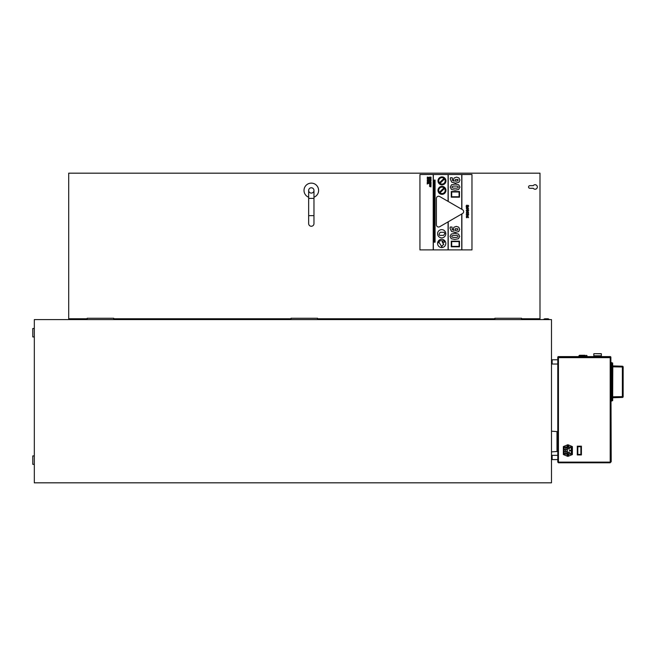 <?xml version="1.0" encoding="UTF-8"?>
<svg xmlns="http://www.w3.org/2000/svg" width="656" height="656" viewBox="0 0 656 656"><rect width="100%" height="100%" fill="white"/><g stroke="black" fill="none" stroke-linecap="round" stroke-linejoin="round"><path stroke-width="0.98" d="M551.483 451.894L556.985 451.5L556.985 431.591L551.483 431.197M534.173 319.587L534.173 318.767M535.608 318.767L535.608 319.587M537.198 319.587L537.198 318.767M454.879 237.447C452.697 237.472 451.656 237.119 451.754 236.39C451.664 235.66 452.697 235.307 454.87 235.332C457.068 235.307 458.109 235.66 457.995 236.39C458.109 237.119 457.068 237.472 454.879 237.447M450.041 236.39L451.262 238.743L454.879 239.432L458.454 238.743L459.717 236.39L458.495 234.044L454.879 233.347L451.271 234.044L450.041 236.39M455.748 230.461L455.166 230.445L455.256 228.739L457.757 228.706L457.757 230.043L455.748 230.461M450.057 228.345L451.541 231.461L455.403 232.413L458.79 231.511L459.717 229.362L458.749 227.189L456.338 226.386L453.854 227.271L453.329 228.731L453.968 230.428L452.255 229.731L452.033 227.033L450.213 227.033L450.057 228.345M455.108 188.174C452.927 188.198 451.886 187.846 451.984 187.116C451.886 186.394 452.927 186.042 455.1 186.066C457.289 186.042 458.331 186.394 458.224 187.116C458.331 187.854 457.289 188.206 455.108 188.174M450.262 187.116L451.484 189.477L455.108 190.158L458.683 189.477L459.938 187.116L458.716 184.779L455.108 184.074L451.5 184.771L450.262 187.116M455.969 181.187L455.387 181.171L455.477 179.473L457.978 179.432L457.978 180.769L455.969 181.187M450.278 179.072L451.763 182.188L455.625 183.147L459.011 182.237L459.938 180.097L458.97 177.915L456.568 177.112L454.083 177.997L453.55 179.465L454.19 181.154L452.476 180.466L452.263 177.76L450.434 177.76L450.278 179.072M428.696 182.598L427.253 182.376L427.253 183.147L427.499 182.598L428.696 182.598M427.827 181.843L428.368 181.696L427.827 181.843M427.581 181.917L428.712 181.581L427.253 181.154L427.581 181.917M428.466 179.318L427.253 179.867L428.712 180.187L428.466 179.318M427.983 178.391L428.483 178.694L427.983 178.998L427.474 178.694L427.983 178.391M428.68 178.457L427.228 178.694L427.974 179.227L428.68 178.457M431.008 185.82L429.549 186.443L431.008 186.845L430.426 186.337L431.008 185.82M431.008 183.942L429.549 183.729L430.5 183.934L429.549 184.598L431.008 184.598L430.033 184.393L431.008 183.942M430.328 182.507L429.778 182.024L430.295 181.712L430.607 182.491L431.033 182.024L430.279 181.482L429.524 182.04L430.328 182.507M431.008 180.884L431.008 180.416L429.549 180.416L430.156 180.638L429.549 181.4L431.008 180.884M431.008 178.457L429.549 178.12L430.697 178.334L429.549 178.547L430.697 178.973L429.549 179.178L431.008 179.178L430.016 178.653L431.008 178.457M466.867 216.078L466.416 216.078L466.424 217.562L466.957 217.8L468.04 216.496L468.54 217.718L467.982 216.086L466.629 217.251L466.867 216.078M467.466 215.398L466.547 214.742L467.466 214.094L468.376 214.742L467.466 215.398M467.466 213.676L466.203 214.742L467.466 215.808L468.728 214.742L467.466 213.676M466.867 207.419L466.416 207.419L466.424 208.903L466.957 209.141L468.04 207.837L468.54 209.059L467.982 207.427L466.629 208.592L466.867 207.419M466.859 206.599L466.99 205.508L467.523 206.599L466.859 206.599M466.203 205.82L466.268 207.001L467.9 207.001L468.712 206.017L468.195 205.287L467.843 206.599L466.957 205.098L466.203 205.82M439.307 242.745L441.824 246.845L442.431 245.328L443.768 244.573L442.374 242.302L442.374 240.801L439.873 240.711L438.356 242.753L439.307 242.745M462.546 209.731L439.684 196.538A2.189 2.189 0 0 0 436.404 198.424L436.404 224.828A2.189 2.189 0 0 0 439.684 226.722L462.546 213.52A2.189 2.189 0 0 0 462.546 209.731M459.077 246.377L451.681 246.377L451.681 241.58L459.077 241.58L459.077 246.377M451.271 246.795L459.487 246.795L459.487 241.162L451.271 241.162L451.271 246.795M459.077 196.759L451.689 196.759L451.689 191.962L459.077 191.962L459.077 196.759M451.271 197.177L459.495 197.177L459.495 191.544L451.271 191.544L451.271 197.177M434.272 242.187L435.076 242.187L435.076 180.08L434.272 180.08L434.272 242.187M443.53 242.654A0.894 0.894 0 0 0 444.301 241.31A0.894 0.894 0 0 0 442.751 241.31A0.894 0.894 0 0 0 443.53 242.654M438.995 234.266L439.52 235.381L443.702 235.324L444.801 233.487L444.194 232.298L440.168 232.298L438.995 234.266M467.728 211.027L467.728 209.764L468.392 210.437L467.728 211.027M468.728 210.461L467.449 209.354L466.211 210.56L466.851 211.371L466.564 210.551L467.425 209.764L467.638 211.412L468.728 210.461M467.457 211.658L466.523 211.97L466.4 213.479L467.457 212.077L468.532 213.479L468.384 211.97L467.457 211.658M431.008 177.915L431.008 177.104L429.549 177.104L429.549 177.94L429.795 177.325L430.188 177.874L430.762 177.325L431.008 177.915M431.008 180.211L431.008 179.4L429.549 179.4L429.549 180.228L429.795 179.621L430.188 180.17L430.762 179.621L431.008 180.211M431.008 183.524L431.008 182.712L429.549 182.712L429.549 183.541L429.795 182.926L430.188 183.483L430.762 182.926L431.008 183.524M429.524 185.287L429.992 185.746L430.287 185.017L430.607 185.746L431.033 185.304L430.262 184.795L429.524 185.287M428.712 177.325L427.253 177.112L428.204 177.317L427.253 177.981L428.712 177.981L427.737 177.776L428.712 177.325M428.712 181.081L428.712 180.334L427.253 180.334L428.712 181.081M428.696 183.524L427.253 183.303L427.253 184.074L427.499 183.524L428.696 183.524M461.881 249.887L471.967 249.887L471.967 174.504L419.938 174.504L419.938 249.887L461.881 249.887L461.881 213.905M441.693 237.857A4.116 4.116 0 0 0 445.252 231.691A4.116 4.116 0 0 0 438.126 231.691A4.116 4.116 0 0 0 441.693 237.857M439.413 182.778A3.182 3.182 0 0 1 443.981 178.399L439.413 182.778M444.53 178.973A3.182 3.182 0 0 1 439.971 183.352L444.53 178.973M441.972 184.853A3.985 3.985 0 0 0 445.424 178.883A3.985 3.985 0 0 0 438.528 178.883A3.985 3.985 0 0 0 441.972 184.853M461.75 213.979L461.75 249.887M448.081 221.876L448.081 249.887M448.212 249.887L448.212 221.802M448.212 201.458L448.212 174.504M448.081 174.504L448.081 201.384M461.881 209.346L461.881 174.504M461.75 174.504L461.75 209.272M433.345 249.887L433.345 174.504M433.214 174.504L433.214 249.887M439.413 192.257A3.182 3.182 0 0 1 443.981 187.878L439.413 192.257M444.53 188.452A3.182 3.182 0 0 1 439.971 192.831L444.53 188.452M441.972 194.34A3.985 3.985 0 0 0 445.424 188.362A3.985 3.985 0 0 0 438.528 188.362A3.985 3.985 0 0 0 441.972 194.34M441.693 247.55A4.116 4.116 0 0 0 445.252 241.375A4.116 4.116 0 0 0 438.126 241.375A4.116 4.116 0 0 0 441.693 247.55M612.663 363.703L612.663 396.806L612.794 366.835L623.151 367.007L623.151 396.642A0.795 0.795 0 0 1 622.364 397.438L622.364 396.642L623.151 396.642M623.151 368.549L623.2 367.811M611.868 399.529L612.663 399.389L612.663 400.619L612.663 396.823L612.663 397.733L622.364 397.438M611.203 396.954L611.736 396.954L611.868 366.696L611.999 399.02M611.868 366.696L611.868 362.719M612.663 398.61L611.868 399.028L612.286 383.145M611.868 363.695L612.286 380.496M611.203 401.062L611.868 400.923M611.868 364.613L612.286 366.827L612.794 366.835L612.663 365.909L622.364 366.204L622.364 396.642L612.794 396.806M612.663 365.909L622.364 366.204A0.795 0.795 0 0 1 623.151 367.007M611.203 362.579L611.736 362.588L611.736 366.696L611.203 366.696M611.868 364.121L612.663 364.252M612.286 399.004L612.794 366.827M611.868 383.284L612.663 383.096M611.999 383.145L611.999 380.496L612.663 380.546M557.78 357.93L557.78 357.266A0.664 0.664 0 0 1 558.445 356.61L610.203 356.61A0.664 0.664 0 0 1 610.867 357.266L610.867 357.93L609.547 357.651L609.547 356.987L559.109 356.987L559.109 357.651L557.78 357.93L557.78 461.881L558.445 462.119L558.445 462.775L557.78 462.119L557.78 461.439M611.203 461.717L610.867 357.668M551.934 458.61L551.483 458.2L551.934 456.223M552.147 456.035L552.147 458.798M551.934 363.162L551.483 362.752L551.934 360.775M552.147 360.587L552.147 363.35M557.452 364.039L552.147 364.039L552.147 359.791L557.452 359.791M557.452 455.346L552.147 455.346L552.147 459.594L557.452 459.594M585.127 355.281L579.502 355.281L585.127 355.281M593.828 353.805L593.828 355.806L601.372 355.806L601.372 353.805L593.951 353.674L601.372 353.805M558.117 357.684L557.78 357.266M610.867 357.266L610.539 357.684M557.78 357.504L558.445 356.938L610.203 356.938L610.867 357.504M559.109 357.266L558.117 357.504M610.539 357.504L609.547 357.266M610.867 461.439L610.203 462.775L610.867 461.881L610.867 357.93M567.866 446.244A0.451 0.451 0 0 0 568.326 445.793A0.451 0.451 0 0 0 567.866 445.342A0.451 0.451 0 0 0 567.415 445.793A0.451 0.451 0 0 0 567.866 446.244L567.866 446.588A0.795 0.795 0 0 1 567.071 445.793A0.795 0.795 0 0 1 567.866 444.998A0.795 0.795 0 0 1 568.67 445.793A0.795 0.795 0 0 1 567.866 446.588M567.866 455.797A0.451 0.451 0 0 0 568.326 455.346A0.451 0.451 0 0 0 567.866 454.895A0.451 0.451 0 0 0 567.415 455.346A0.451 0.451 0 0 0 567.866 455.797L567.866 456.141A0.795 0.795 0 0 1 567.071 455.346A0.795 0.795 0 0 1 567.866 454.551A0.795 0.795 0 0 1 568.67 455.346A0.795 0.795 0 0 1 567.866 456.141M577.296 450.434L577.296 446.187L581.405 446.187L581.405 450.434L580.88 450.434L580.88 446.72L577.821 446.72L577.821 450.434L577.296 450.434M581.405 450.705L581.405 454.952L577.296 454.952L577.296 450.705L577.821 450.705L577.821 454.419L580.88 454.419L580.88 450.705L581.405 450.705M557.78 462.119L558.445 462.447M610.203 462.447L610.867 462.119M610.203 462.775L558.445 462.775M557.78 357.668L557.78 461.717M567.67 444.809A0.533 0.533 0 0 1 568.071 444.809L572.385 446.588L572.385 454.551L568.071 456.322A0.533 0.533 0 0 1 567.67 456.322L563.356 454.551L563.356 446.588L567.67 444.809M569.687 450.434L570.302 450.705L569.465 450.303L569.465 450.836L570.302 450.705M568.703 452.296L569.236 452.558L568.399 452.164L568.399 452.689L569.236 452.558M568.629 448.581L569.236 448.843L568.399 448.442L568.399 448.975L569.236 448.843M565.316 453.501L565.644 451.615L565.316 453.501M570.302 450.434L569.465 450.303M570.523 450.836L570.523 450.303M569.236 452.296L568.399 452.164M569.465 452.689L569.465 452.164M569.236 448.581L568.399 448.442M569.465 448.975L569.465 448.442M565.48 451.164A1.394 1.394 0 0 1 566.874 452.558A1.394 1.394 0 0 1 565.48 453.952A1.394 1.394 0 0 1 564.086 452.558A1.394 1.394 0 0 1 565.48 451.164M565.316 449.524L565.644 447.638L565.316 449.524M565.48 449.975A1.394 1.394 0 0 0 566.874 448.581A1.394 1.394 0 0 0 565.48 447.187A1.394 1.394 0 0 0 564.086 448.581A1.394 1.394 0 0 0 565.48 449.975M571.319 448.442L571.319 452.689L570.261 453.755L567.342 453.755L567.342 447.384L570.261 447.384L571.319 448.442M565.48 454.018A1.46 1.46 0 0 0 566.94 452.558A1.46 1.46 0 0 0 565.48 451.098A1.46 1.46 0 0 0 564.021 452.558A1.46 1.46 0 0 0 565.48 454.018M565.48 450.041A1.46 1.46 0 0 0 566.94 448.581A1.46 1.46 0 0 0 565.48 447.121A1.46 1.46 0 0 0 564.021 448.581A1.46 1.46 0 0 0 565.48 450.041M563.889 446.982L563.889 454.149L571.852 454.149L571.852 446.982L563.889 446.982M551.483 319.587L551.483 482.824L34.317 482.824L34.317 319.587L551.483 319.587M543.521 319.587L544.316 319.529M548.564 319.529L549.359 319.587M543.521 319.529L544.316 318.947L548.564 318.947L549.359 319.529M544.316 319.587L544.767 318.783L548.104 318.783L548.564 319.587M494.878 319.587L494.878 318.258L521.536 318.258L521.536 319.587M113.718 319.587L113.718 318.258L87.174 318.258L87.174 319.587M291.026 318.767L113.718 318.767M291.026 319.546L317.57 319.546L317.57 318.258L291.026 318.258L291.026 319.587M494.878 318.767L317.57 318.767M87.174 318.767L68.708 318.767L68.708 173.176L539.986 173.176L539.986 318.767L521.536 318.767M311.313 193.085A2.657 2.657 0 0 1 309.017 189.1A2.657 2.657 0 0 1 313.609 189.1A2.657 2.657 0 0 1 311.313 193.085M313.97 223.606A2.657 2.657 0 0 1 311.313 226.263A2.657 2.657 0 0 1 308.656 223.606A2.657 2.657 0 0 0 311.313 226.263A2.657 2.657 0 0 0 313.97 223.606L313.97 215.644L308.656 215.644L308.656 223.606M313.97 190.429L313.97 190.429A2.657 2.657 0 0 0 311.313 187.772A2.657 2.657 0 0 0 308.656 190.429L308.656 190.429A2.657 2.657 0 0 1 311.313 187.772A2.657 2.657 0 0 1 313.97 190.429L313.97 198.391L308.656 198.391L308.656 215.644M313.97 197.226A7.298 7.298 0 0 0 317.135 186.025A7.298 7.298 0 0 0 305.491 186.025A7.298 7.298 0 0 0 308.656 197.226M533.246 188.305A2.255 2.255 0 0 0 536.583 188.657A2.255 2.255 0 0 0 536.583 185.304A2.255 2.255 0 0 0 533.246 185.648L529.9 185.648A1.328 1.328 0 0 0 528.572 186.976A1.328 1.328 0 0 0 529.9 188.305L533.246 188.305M34.317 464.341L32.8 464.341L32.8 455.904L34.317 455.904M34.317 336.938L32.8 336.938L32.8 328.5L34.317 328.5M533.213 318.767L533.213 319.587M531.885 319.587L531.885 318.767M611.999 400.677L612.614 400.668L612.606 398.807M611.999 364.621L611.868 362.834M611.999 362.965L612.614 362.973L612.606 364.834M611.868 396.954L611.736 401.054M612.614 380.496L612.614 383.145M579.502 355.281L578.969 355.757L587.03 355.757L586.505 355.281M558.445 357.266L558.445 462.119L610.203 462.119L610.203 357.266M609.547 357.651L559.109 357.651M557.452 431.992L556.985 431.992M557.452 451.098L556.985 451.098M578.969 355.757L578.887 356.61M587.03 355.757L587.112 356.61M601.183 356.61L601.183 355.806M594.016 356.61L594.016 355.806M601.249 353.674L593.951 353.674M313.97 198.391L313.97 215.644M308.656 198.391L308.656 190.429M113.718 318.258L87.174 318.258M521.536 318.258L494.878 318.258M317.57 318.258L291.026 318.258"/></g></svg>
